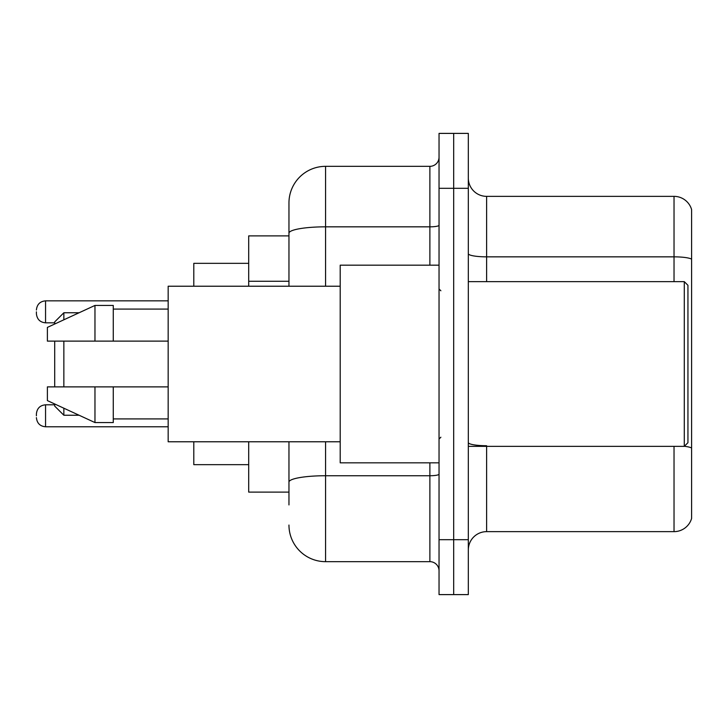 <?xml version="1.0" encoding="UTF-8"?>
<svg xmlns="http://www.w3.org/2000/svg" width="728" height="728" viewBox="0 0 728 728"><rect width="100%" height="100%" fill="white"/><g stroke="black" fill="none" stroke-linecap="round" stroke-linejoin="round"><path stroke-width="1.09" d="M288.961 235.89L248.703 235.89L248.703 286.222M288.961 492.11L248.703 492.11L248.703 441.778M288.961 504.923L288.961 441.778M439.039 539.694L439.039 594.603L453.681 594.603L453.681 539.694L453.681 594.603L468.322 594.603L468.322 539.694L453.681 539.694L453.681 188.306L453.681 539.694L439.039 539.694L439.039 188.306L453.681 188.306L453.681 133.397L453.681 188.306L468.322 188.306L468.322 539.694M468.322 188.306L468.322 133.397L439.039 133.397L439.039 188.306M325.571 441.778L325.571 561.661L429.884 561.661L429.884 462.826M288.961 286.222L288.961 202.948A36.6 36.6 0 0 1 325.571 166.339L429.884 166.339A9.155 9.155 0 0 0 439.039 157.193M288.961 202.948L288.961 223.077M439.039 570.807A9.155 9.155 0 0 0 429.884 561.661M325.571 561.661A36.6 36.6 0 0 1 288.961 525.052M468.322 549.949A18.3 18.3 0 0 1 486.623 531.64L674.028 531.64L674.028 446.355M691.6 209.537A18.3 18.3 0 0 0 674.028 196.36A18.3 18.3 0 0 1 691.6 209.537L691.6 518.463A18.3 18.3 0 0 1 674.028 531.64M691.6 259.141A18.3 3.176 180 0 0 674.028 256.848L674.028 196.36L486.623 196.36A18.3 18.3 0 0 1 468.322 178.051A18.3 18.3 0 0 0 486.623 196.36L486.623 281.645M691.6 259.396L691.6 448.011A18.3 3.176 180 0 0 684.356 446.282M54.7 341.123L54.7 386.877M54.7 403.985L54.7 406.097L63.855 415.242L79.106 415.242M63.855 341.123L63.855 386.877M63.855 408.208L63.855 415.242M193.794 441.778L193.794 464.655L248.703 464.655M248.703 263.345L193.794 263.345L193.794 286.222M54.7 324.015L54.7 321.903L63.855 312.758L63.855 319.792M684.284 281.645L687.942 285.303L687.942 442.697L684.284 446.355L684.284 281.645L468.322 281.645M439.039 265.174L340.204 265.174L340.204 462.826L439.039 462.826M340.204 286.222L168.168 286.222L168.168 441.778L340.204 441.778M94.968 341.123L47.384 341.123L47.384 327.4L94.968 305.432L94.968 341.123L168.168 341.123M94.968 305.432L113.268 305.432L113.268 341.123M168.168 386.877L113.268 386.877L113.268 422.568L94.968 422.568L94.968 386.877L47.384 386.877L47.384 400.6L94.968 422.568M47.384 386.877L59.496 386.877M113.268 386.877L94.968 386.877M36.4 415.797L36.4 413.968L36.4 415.797M36.4 311.839L36.4 313.668L36.4 311.839M288.961 281.263L248.703 281.263M439.039 474.146A9.155 1.593 0 0 1 429.884 475.739L325.571 475.739A36.6 6.352 180 0 0 288.961 482.1M325.571 166.339L325.571 226.836L429.884 226.836L429.884 166.339M288.961 233.197A36.6 6.352 180 0 1 325.571 226.836L325.571 286.222M429.884 265.174L429.884 226.836A9.155 1.593 0 0 0 439.039 225.243M486.623 446.355L486.623 531.64M674.028 281.645L674.028 256.848L486.623 256.848A18.3 3.176 0 0 1 468.322 253.672M486.623 445.727A18.3 3.176 0 0 1 468.322 442.542M36.4 413.968C36.992 408.353 40.04 405.305 45.555 404.814L45.555 426.772L168.168 426.772M168.168 300.855L45.555 300.855L45.555 322.822C40.04 322.331 36.992 319.283 36.4 313.668M63.855 312.758L79.106 312.758M468.322 446.355L684.284 446.355M440.868 290.791L439.039 288.961M113.268 309.091L168.168 309.091M113.268 418.909L168.168 418.909M440.868 437.209L439.039 439.039M45.555 404.814L54.7 404.814M45.555 426.772C40.04 426.28 36.992 423.232 36.4 417.626M45.555 322.822L54.7 322.822M45.555 300.855C40.04 301.346 36.992 304.404 36.4 310.01"/></g></svg>
